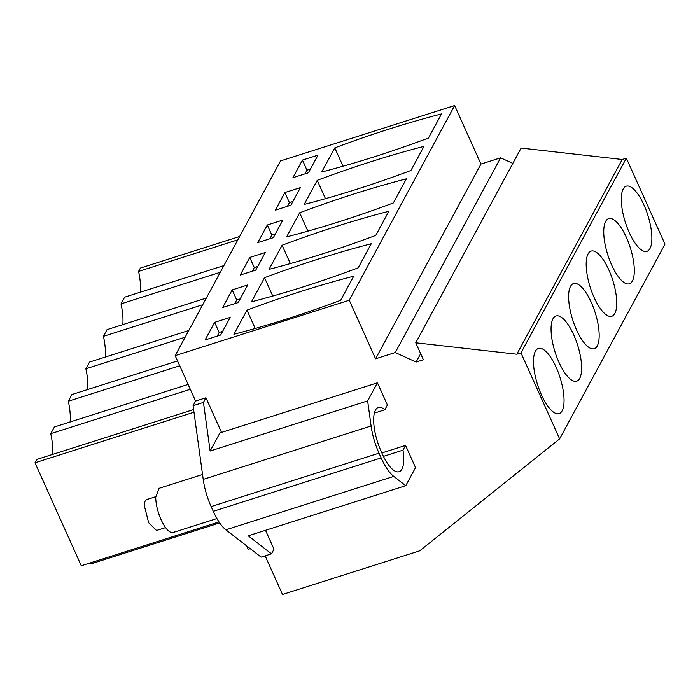 <?xml version="1.0" encoding="UTF-8"?>
<svg xmlns="http://www.w3.org/2000/svg" width="700" height="700" viewBox="0 0 700 700"><rect width="100%" height="100%" fill="white"/><g stroke="black" fill="none" stroke-linecap="round" stroke-linejoin="round"><path stroke-width="1.05" d="M239.645 236.486L140.376 268.065L138.565 271.416L237.834 239.829M223.895 265.589L124.626 297.176L121.004 303.87A38.5 13.291 -107.6 0 1 122.78 324.625M138.565 271.416A38.5 13.291 -107.6 0 1 140.341 292.171M265.142 555.835L282.502 594.475L419.738 550.812L559.624 438.882L520.975 352.896L516.827 354.217L415.756 342.79L423.377 359.748L416.124 362.058L395.264 352.537L375.576 358.803L349.265 300.248L175.166 355.635L195.58 401.065L205.949 397.766L221.524 432.425M379.006 453.171L211.129 506.581A37.083 12.801 -107.6 0 1 203.219 479.395L193.077 405.703L203.438 402.404L210.131 451.019L367.64 400.908L371.096 425.985A37.083 12.801 72.4 0 0 379.006 453.171L381.132 457.905A37.083 12.801 72.4 0 0 393.75 476.403L225.873 529.812L261.126 557.121L271.486 553.822L273.998 549.185L265.519 530.311M225.873 529.812A37.083 12.801 -107.6 0 1 213.264 511.315L381.132 457.905M211.129 506.581L213.264 511.315M193.077 405.703L195.58 401.065M512.846 163.38L500.64 157.815L480.952 164.071L454.641 105.525L280.551 160.912L175.166 355.635M219.686 522.926L91.849 563.587A36.181 12.495 -107.6 0 1 88.532 563.447M193.602 409.561L36.811 459.445L35 462.787L81.27 565.758L219.013 521.938M188.116 384.44L54.373 426.991L50.75 433.685A38.5 13.291 -107.6 0 1 52.526 454.449M177.546 360.938L71.934 394.537L68.311 401.231A38.5 13.291 -107.6 0 1 70.087 421.986M188.773 330.505L89.504 362.084L85.881 368.777A38.5 13.291 -107.6 0 1 87.649 389.533M206.334 298.043L107.065 329.63L103.442 336.324A38.5 13.291 -107.6 0 1 105.219 357.079M121.004 303.87L220.273 272.291M415.756 342.79L521.133 148.067L622.212 159.486L626.351 158.174L665 244.16L559.624 438.882M393.75 476.403L405.746 485.695L248.237 535.806L271.486 553.822M203.438 402.404L205.949 397.766M454.641 105.525L349.265 300.248M302.444 160.09L317.984 155.146L308.446 172.76L292.906 177.704L302.444 160.09L306.976 170.179L304.981 173.862M334.784 147.884A386.47 114.485 155.8 0 1 441.516 113.925L428.47 138.031A386.47 114.485 155.8 0 1 321.738 171.99L334.784 147.884L343.026 166.224M267.312 224.998L282.861 220.054L273.324 237.668L257.775 242.611L267.312 224.998L271.854 235.095L269.859 238.77M299.652 212.791L286.606 236.898A386.47 114.485 155.8 0 0 393.348 202.939L406.394 178.832A386.47 114.485 155.8 0 0 299.652 212.791L307.895 231.131M284.874 192.544L300.422 187.6L290.885 205.214L275.345 210.157L284.874 192.544L289.415 202.633L287.42 206.316M410.909 170.485L423.955 146.379A386.47 114.485 155.8 0 0 317.223 180.338L304.176 204.444A386.47 114.485 155.8 0 0 410.909 170.485M232.19 289.905L247.73 284.961L238.193 302.575L222.653 307.519L232.19 289.905L236.723 300.002L234.727 303.678M358.216 267.846L371.262 243.74A386.47 114.485 155.8 0 0 264.53 277.699L251.484 301.805A386.47 114.485 155.8 0 0 358.216 267.846M249.751 257.451L265.291 252.507L255.763 270.121L240.214 275.065L249.751 257.451L254.284 267.549L252.297 271.224M375.786 235.392L388.832 211.286A386.47 114.485 155.8 0 0 282.091 245.245L269.045 269.351A386.47 114.485 155.8 0 0 375.786 235.392M214.62 322.359L230.169 317.415L220.631 335.029L205.091 339.973L214.62 322.359L219.161 332.456L217.166 336.131M246.969 310.152A386.47 114.485 155.8 0 1 353.701 276.194L340.655 300.3A386.47 114.485 155.8 0 1 233.922 334.259L246.969 310.152L255.211 328.493M103.442 336.324L202.711 304.745M85.881 368.777L185.15 337.199M68.311 401.231L179.725 365.785M190.295 389.296L50.75 433.685M35 462.787L193.97 412.221M246.627 545.886L248.176 549.334L250.233 548.678M480.952 164.071L375.576 358.803M500.64 157.815L395.264 352.537M420.656 353.684L416.124 362.058M622.212 159.486L516.827 354.217M626.351 158.174L520.975 352.896M623.21 188.982A34.186 11.804 -107.6 0 1 626.229 186.183A34.186 11.804 -107.6 0 1 646.039 210.018A34.186 11.804 -107.6 0 1 649.976 248.535A34.186 11.804 -107.6 0 1 646.957 251.335A34.186 11.804 -107.6 0 1 627.148 227.5A34.186 11.804 -107.6 0 1 623.21 188.982M605.649 221.436A34.186 11.804 -107.6 0 1 608.668 218.636A34.186 11.804 -107.6 0 1 628.477 242.471A34.186 11.804 -107.6 0 1 632.415 280.989A34.186 11.804 -107.6 0 1 629.387 283.789A34.186 11.804 -107.6 0 1 609.577 259.954A34.186 11.804 -107.6 0 1 605.649 221.436M579.722 378.35A34.186 11.804 -107.6 0 1 576.704 381.15A34.186 11.804 -107.6 0 1 556.894 357.315A34.186 11.804 -107.6 0 1 552.956 318.797A34.186 11.804 -107.6 0 1 555.975 315.998A34.186 11.804 -107.6 0 1 575.785 339.832A34.186 11.804 -107.6 0 1 579.722 378.35M597.284 345.896A34.186 11.804 -107.6 0 1 594.265 348.696A34.186 11.804 -107.6 0 1 574.455 324.861A34.186 11.804 -107.6 0 1 570.517 286.344A34.186 11.804 -107.6 0 1 573.536 283.544A34.186 11.804 -107.6 0 1 593.346 307.379A34.186 11.804 -107.6 0 1 597.284 345.896M588.079 253.89A34.186 11.804 -107.6 0 1 591.106 251.09A34.186 11.804 -107.6 0 1 610.907 274.925A34.186 11.804 -107.6 0 1 614.845 313.442A34.186 11.804 -107.6 0 1 611.826 316.243A34.186 11.804 -107.6 0 1 592.016 292.408A34.186 11.804 -107.6 0 1 588.079 253.89M535.395 351.251A34.186 11.804 -107.6 0 1 538.414 348.451A34.186 11.804 -107.6 0 1 558.224 372.286A34.186 11.804 -107.6 0 1 562.161 410.804A34.186 11.804 -107.6 0 1 559.134 413.604A34.186 11.804 -107.6 0 1 539.332 389.769A34.186 11.804 -107.6 0 1 535.395 351.251M210.131 451.019L219.914 432.933L377.431 382.821L387.406 405.029L384.834 409.78A32.445 11.2 72.4 0 0 378.324 407.461A32.445 11.2 72.4 0 0 381.124 451.351L382.217 453.775A32.445 11.2 72.4 0 0 399.088 471.721A32.445 11.2 72.4 0 0 402.981 450.161L405.554 445.41L381.85 452.952M405.554 445.41L415.537 467.617L405.746 485.695M367.64 400.908L377.431 382.821M310.441 169.076L306.976 170.179M275.319 233.993L271.854 235.095M292.88 201.53L289.415 202.633M325.465 198.678L317.223 180.338M240.188 298.9L236.723 300.002M272.773 296.039L264.53 277.699M257.749 266.446L254.284 267.549M290.334 263.585L282.091 245.245M222.626 331.354L219.161 332.456M402.981 450.161L383.442 456.374M384.834 409.78L374.351 413.123M202.545 474.495L159.084 488.32L155.732 497.14A23.179 8.006 72.4 0 0 161.919 521.447A23.179 8.006 72.4 0 0 173.127 532.49L216.93 518.56M165.576 527.599L156.511 530.477L148.662 522.751L144.34 505.733A16.223 5.6 -107.6 0 1 146.676 499.564L155.741 496.685M203.219 479.395L371.096 425.985"/></g></svg>
